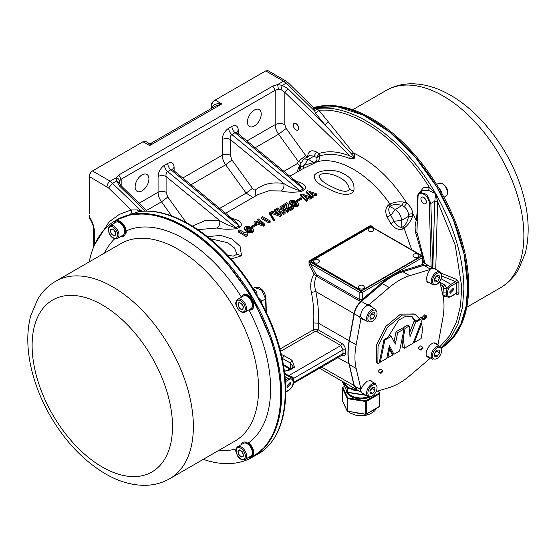 <?xml version="1.0" encoding="UTF-8"?>
<svg xmlns="http://www.w3.org/2000/svg" width="556" height="556" viewBox="0 0 556 556"><rect width="100%" height="100%" fill="white"/><g stroke="black" fill="none" stroke-linecap="round" stroke-linejoin="round"><path stroke-width="0.83" d="M375.272 408.806A16.736 9.66 180 0 1 373.681 410.05A16.736 9.66 180 0 1 371.749 411.141A16.736 9.66 180 0 1 370.226 411.787M360.448 413.358A16.736 9.66 180 0 1 358.745 413.275A16.736 9.66 180 0 1 354.888 412.684A16.736 9.66 180 0 1 353.109 412.204L354.888 412.684M375.71 408.542L379.623 406.283L379.623 393.78L366.328 401.453L366.328 413.956L375.321 408.778M343.907 403.871A0.57 0.445 -24.9 0 1 343.782 403.6L347.222 411.002L347.222 398.499A0.57 0.445 -24.9 0 1 347.764 397.95L347.618 411.231L360.587 413.365M347.688 387.588L347.305 392.195L347.764 392.39M345.297 406.95A16.736 9.66 180 0 1 344.748 405.859M345.915 408.194A0.57 0.445 -24.9 0 1 345.818 408.069L347.25 411.155A0.57 0.57 0 0 0 347.681 411.475L347.222 411.002A0.57 0.445 155.1 0 0 347.632 411.384M342.482 400.8A0.57 0.445 -24.9 0 1 342.385 400.674L345.818 408.069A0.57 0.445 -24.9 0 1 345.79 407.916M352.963 412.059L347.764 411.377M342.357 400.348L342.336 400.431A0.57 0.57 0 0 0 342.385 400.674A0.57 0.445 -24.9 0 1 342.357 400.515L343.782 403.6M342.357 388.012A0.57 0.445 -24.9 0 1 342.899 387.462L347.764 397.95L365.924 400.758L365.778 401.536L347.368 398.645L342.357 388.012L342.357 400.515L342.357 388.012M360.441 413.219L365.841 414.289L371.749 411.141M358.745 413.275L365.841 414.289A0.57 0.57 0 0 0 366.209 414.22L365.778 414.039L365.778 401.536L366.328 401.453L365.924 400.758L379.22 393.085A0.57 0.445 -24.9 0 1 379.769 393.46L378.219 390.924M342.899 381.909L342.308 381.513L347.333 392.334M318.574 262.64A2.947 1.703 180 0 1 315.009 262.905A2.947 1.703 180 0 1 313.647 260.979A2.947 1.703 180 0 0 315.009 262.905A2.947 1.703 180 0 0 318.574 262.64A2.947 1.703 180 0 0 319.332 260.979A2.947 1.703 180 0 1 318.574 262.64M368.072 230.163A2.947 1.703 180 0 1 368.148 229.461A2.947 1.703 180 0 0 368.072 230.163A2.947 1.703 180 0 0 371.422 231.595A2.947 1.703 180 0 0 373.91 229.663A2.947 1.703 180 0 1 371.422 231.595A2.947 1.703 180 0 1 368.072 230.163M373.84 229.461A2.947 1.703 180 0 1 373.91 229.663A2.947 1.703 180 0 0 373.84 229.461A3.148 3.148 0 0 0 368.148 229.461A3.148 3.148 0 0 1 373.84 229.461M413.136 256.316A2.947 1.703 180 0 1 413.115 255.371A2.947 1.703 180 0 0 413.136 256.316A2.947 1.703 180 0 0 416.778 257.463A2.947 1.703 180 0 0 418.8 255.371A2.947 1.703 180 0 1 416.778 257.463A2.947 1.703 180 0 1 413.136 256.316M363.541 288.557A2.947 1.703 180 0 1 359.968 288.821A2.947 1.703 180 0 1 358.613 286.896A2.947 1.703 180 0 0 359.968 288.821A2.947 1.703 180 0 0 363.541 288.557A2.947 1.703 180 0 0 364.298 286.896A2.947 1.703 180 0 1 363.541 288.557M376.607 229.913L371.79 227.133A1.133 0.653 0 0 0 370.185 227.133L311.673 260.972A1.133 0.653 0 0 0 311.346 261.438A1.133 0.653 0 0 0 311.68 261.904L360.656 290.128A1.133 0.653 0 0 0 362.262 290.128L420.774 256.288A1.133 0.653 0 0 0 421.1 255.823A1.133 0.653 0 0 0 420.774 255.364L376.607 229.913M418.779 255.336A2.947 1.703 180 0 1 418.8 255.371A3.148 3.148 0 0 0 413.115 255.371A3.148 3.148 0 0 1 418.8 255.371A2.947 1.703 180 0 0 418.779 255.336M421.031 256.059A1.133 0.653 180 0 1 421.1 256.288A1.133 0.653 180 0 1 420.774 256.754L420.774 256.288M362.262 290.128L362.262 290.593L420.774 256.754M362.262 290.593A1.133 0.653 180 0 1 360.656 290.593L360.656 290.128M311.68 261.904L311.68 262.362L360.656 290.593M311.68 262.362A1.133 0.653 180 0 1 311.346 261.904A1.133 0.653 180 0 1 311.416 261.667M296.272 129.979A3.753 2.168 60 0 1 296.014 129.847A3.753 2.168 60 0 1 293.359 125.246A3.753 2.168 60 0 1 295.757 123.578A3.753 2.168 60 0 1 298.655 128.012A3.753 2.168 60 0 1 296.272 129.979M294.124 123.418A3.857 2.224 -120 0 0 293.359 125.163L293.359 125.246A3.753 2.168 60 0 1 296.014 123.71A3.753 2.168 60 0 1 298.669 128.311A3.753 2.168 60 0 1 296.014 129.847A3.753 2.168 60 0 1 293.359 125.246L293.359 125.163M296.084 129.889L296.084 129.889A3.857 2.224 -120 0 0 296.348 130.021A3.857 2.224 -120 0 0 297.974 130.097M441.77 193.252L441.902 193.175A8.507 4.914 -120 0 1 442.117 193.87A8.507 4.914 -120 0 0 442.062 193.69L442.027 193.71M441.902 193.78L442.006 193.481A8.507 4.914 -120 0 0 440.54 190.263L440.415 190.076A8.507 4.914 -120 0 0 439.448 188.72A8.507 4.914 -120 0 0 438.594 187.775A8.507 4.914 -120 0 1 440.109 189.603L440.234 189.791A8.507 4.914 -120 0 1 441.832 192.967L441.742 193.266M421.003 199.236A3.753 2.168 60 0 1 420.989 198.937A3.753 2.168 60 0 1 423.519 197.331A3.753 2.168 60 0 1 426.292 201.696A3.753 2.168 60 0 1 423.644 203.531A3.753 2.168 60 0 1 421.003 199.236M421.754 197.109A3.857 2.224 -120 0 0 420.989 198.853L420.989 198.937A3.753 2.168 60 0 1 423.644 197.401A3.753 2.168 60 0 1 426.299 202.002A3.753 2.168 60 0 1 423.644 203.531L423.721 203.572A3.857 2.224 -120 0 0 425.611 203.788M125.725 228.863A8.507 4.914 60 0 1 126.094 230.573L126.122 230.768A8.507 4.914 60 0 1 125.941 233.569A8.507 4.914 60 0 0 126.122 230.768L126.094 230.573A8.507 4.914 60 0 0 125.725 228.863A8.507 4.914 60 0 0 125.163 227.328L125.163 227.328A8.507 4.914 60 0 1 125.725 228.863M115.836 222.289L110.06 225.625L115.836 222.289A7.374 4.26 -120 0 1 124.342 229.155A7.374 4.26 -120 0 1 123.21 235.063A7.374 4.26 -120 0 0 123.349 234.973L124.002 235.897A8.507 4.914 60 0 0 125.253 234.09L124.53 233.242L125.302 233.944A8.507 4.914 60 0 0 125.482 231.136L124.676 230.747L125.454 230.942A8.507 4.914 60 0 0 125.086 229.232A8.507 4.914 60 0 0 124.523 227.696L123.828 227.765L124.433 227.494A8.507 4.914 60 0 0 122.577 224.45L122.063 224.888L122.438 224.283A8.507 4.914 60 0 0 120.026 222.039L119.908 222.893L119.867 221.934A8.507 4.914 60 0 0 117.372 220.947L117.538 221.649L117.226 220.927A8.507 4.914 60 0 0 115.266 221.309L115.912 220.934A8.507 4.914 60 0 1 117.865 220.558L117.865 220.558A8.507 4.914 60 0 0 115.912 220.934A8.507 4.914 60 0 0 115.787 221.01A8.507 4.914 60 0 1 115.912 220.934L115.266 221.309A8.507 4.914 60 0 0 115.148 221.378L115.655 222.296L115.036 221.455A8.507 4.914 60 0 0 113.785 223.255L113.785 223.255A8.507 4.914 60 0 1 115.036 221.455L115.634 222.407L115.155 221.385A8.507 4.914 60 0 1 115.266 221.309A8.507 4.914 60 0 1 117.226 220.927L117.531 221.962L117.372 220.947A8.507 4.914 60 0 1 119.867 221.934L119.818 222.838L120.026 222.039A8.507 4.914 60 0 1 122.438 224.283L122.049 224.867L122.577 224.45A8.507 4.914 60 0 1 124.433 227.494L123.779 227.654L124.523 227.696A8.507 4.914 60 0 1 125.086 229.232A8.507 4.914 60 0 1 125.454 230.942L125.482 231.136A8.507 4.914 60 0 1 125.302 233.944L125.253 234.09A8.507 4.914 60 0 1 124.002 235.897L123.898 235.973A8.507 4.914 60 0 1 123.779 236.043A8.507 4.914 60 0 1 121.82 236.425L121.681 235.946L121.82 236.425A8.507 4.914 60 0 0 123.779 236.043A8.507 4.914 60 0 0 123.898 235.973L123.349 234.973A7.374 4.26 -120 0 0 123.404 234.931A7.374 4.26 -120 0 0 124.509 233.318A7.374 4.26 -120 0 0 124.53 233.242A7.374 4.26 -120 0 0 124.676 230.747A7.374 4.26 -120 0 0 124.662 230.643A7.374 4.26 -120 0 0 123.828 227.765A7.374 4.26 -120 0 0 123.779 227.654A7.374 4.26 -120 0 0 122.125 224.958A7.374 4.26 -120 0 0 122.049 224.867A7.374 4.26 -120 0 0 119.908 222.893A7.374 4.26 -120 0 0 119.818 222.838A7.374 4.26 -120 0 0 117.615 221.969A7.374 4.26 -120 0 0 117.531 221.962A7.374 4.26 -120 0 0 116.426 222.046A7.374 4.26 -120 0 0 115.836 222.289A7.374 4.26 -120 0 0 115.697 222.372L115.69 222.372M121.979 236.328L121.674 236.404A8.507 4.914 60 0 1 121.09 236.286A8.507 4.914 60 0 0 121.674 236.404L121.576 236.001L121.979 236.328M237.69 299.309L243.465 295.98A7.374 4.26 -120 0 1 245.168 295.646A7.374 4.26 -120 0 1 251.493 301.526A7.374 4.26 -120 0 1 250.846 308.747A7.374 4.26 -120 0 0 251.673 307.975L252.341 308.886A8.507 4.914 60 0 1 251.409 309.734A8.507 4.914 60 0 0 252.341 308.886L252.417 308.768A8.507 4.914 60 0 0 253.154 306.405L252.355 305.807A7.374 4.26 -120 0 1 251.715 307.913L252.577 308.677L251.673 307.975A7.374 4.26 -120 0 0 251.715 307.913L252.417 308.768A8.507 4.914 60 0 0 253.154 306.405L253.161 306.224A8.507 4.914 60 0 0 252.778 303.124L252.007 302.957A7.374 4.26 -120 0 1 252.361 305.71L253.321 306.134L252.355 305.807A7.374 4.26 -120 0 0 252.361 305.71L253.161 306.224A8.507 4.914 60 0 0 252.778 303.124L252.716 302.923A8.507 4.914 60 0 0 251.284 299.698L250.638 299.892L251.166 299.503A8.507 4.914 60 0 0 248.984 296.793L248.685 297.495L248.824 296.654A8.507 4.914 60 0 0 246.315 295L246.155 294.937A8.507 4.914 60 0 0 244.855 294.617A8.507 4.914 60 0 0 243.813 294.659L244.14 295.709L243.681 294.687A8.507 4.914 60 0 0 242.902 294.993L243.542 294.624A8.507 4.914 60 0 1 244.32 294.319L244.32 294.319A8.507 4.914 60 0 0 243.542 294.624L242.902 294.993A8.507 4.914 60 0 0 241.971 295.841L242.485 296.543L241.971 295.841A8.507 4.914 60 0 1 242.902 294.993A8.507 4.914 60 0 1 243.681 294.687L243.813 294.659A8.507 4.914 60 0 1 244.855 294.617A8.507 4.914 60 0 1 246.155 294.937L246.287 295.924L246.315 295A8.507 4.914 60 0 1 248.824 296.654L248.601 297.418L248.984 296.793A8.507 4.914 60 0 1 251.166 299.503L250.631 299.886L251.284 299.698A8.507 4.914 60 0 1 252.716 302.923L252.007 302.957A7.374 4.26 -120 0 0 251.972 302.846A7.374 4.26 -120 0 0 251.354 301.213A7.374 4.26 -120 0 0 250.7 299.99A7.374 4.26 -120 0 0 250.631 299.886A7.374 4.26 -120 0 0 248.685 297.495A7.374 4.26 -120 0 0 248.601 297.418A7.374 4.26 -120 0 0 246.371 295.959A7.374 4.26 -120 0 0 246.287 295.924A7.374 4.26 -120 0 0 244.216 295.695A7.374 4.26 -120 0 0 244.14 295.709A7.374 4.26 -120 0 0 243.465 295.98L237.69 299.309A7.374 4.26 60 0 1 245.578 304.542A7.374 4.26 60 0 1 245.064 312.083L243.035 312.486C237.28 310.533 237.822 308.33 236.196 305.209C235.237 303.43 235.737 301.463 237.69 299.309A7.374 4.26 60 0 1 239.386 298.982A7.374 4.26 60 0 1 245.717 304.862A7.374 4.26 60 0 1 245.064 312.083C242.729 313.452 240.004 311.791 236.877 307.093M241.499 303.659L242.006 304.751A3.412 1.974 -120 0 0 243.014 306.252A3.412 1.974 -120 0 1 242.479 305.578L242.006 304.751A3.412 1.974 -120 0 1 241.714 303.979A3.412 1.974 -120 0 0 242.479 305.578L243.187 306.62M249.456 310.109A8.507 4.914 60 0 1 248.72 309.977A8.507 4.914 60 0 0 249.456 310.109A8.507 4.914 60 0 0 250.499 310.067L250.144 309.15L250.499 310.067A8.507 4.914 60 0 1 249.456 310.109M241.346 297.203A8.507 4.914 60 0 1 241.895 295.959L242.409 296.591L241.895 295.959A8.507 4.914 60 0 0 241.346 297.203M244.452 294.284A8.507 4.914 60 0 1 245.502 294.242A8.507 4.914 60 0 1 246.794 294.562L246.954 294.624A8.507 4.914 60 0 1 249.47 296.285L249.623 296.424A8.507 4.914 60 0 1 251.812 299.135L251.812 299.135A8.507 4.914 60 0 0 249.623 296.424L249.47 296.285A8.507 4.914 60 0 0 246.954 294.624L246.794 294.562A8.507 4.914 60 0 0 245.502 294.242A8.507 4.914 60 0 0 244.452 294.284L244.452 294.284M241.422 444.327A8.507 4.914 60 0 1 242.673 442.52L243.264 443.473L242.673 442.52A8.507 4.914 60 0 0 241.422 444.327L241.422 444.327M243.465 443.354L237.69 446.69L243.465 443.354A7.374 4.26 -120 0 1 251.972 450.228A7.374 4.26 -120 0 1 250.846 456.128A7.374 4.26 -120 0 0 250.985 456.045L251.639 456.962A8.507 4.914 60 0 0 252.89 455.162L252.139 454.391L252.938 455.01A8.507 4.914 60 0 0 253.112 452.209L252.299 451.708L253.091 452.007A8.507 4.914 60 0 0 252.716 450.297A8.507 4.914 60 0 0 252.16 448.768L251.409 448.72L252.07 448.56A8.507 4.914 60 0 0 250.207 445.523L249.7 445.954L250.068 445.349A8.507 4.914 60 0 0 247.656 443.111L247.503 443.938L247.496 443.007A8.507 4.914 60 0 0 245.008 442.013L245.168 443.028L244.855 441.992A8.507 4.914 60 0 0 242.902 442.374A8.507 4.914 60 0 0 242.784 442.444L243.285 443.361L242.784 442.444A8.507 4.914 60 0 1 242.902 442.374A8.507 4.914 60 0 1 244.855 441.992L245.008 442.013A8.507 4.914 60 0 1 247.496 443.007L247.656 443.111A8.507 4.914 60 0 1 250.068 445.349L250.207 445.523A8.507 4.914 60 0 1 252.07 448.56L252.16 448.768A8.507 4.914 60 0 1 252.716 450.297A8.507 4.914 60 0 1 253.091 452.007L253.112 452.209A8.507 4.914 60 0 1 252.938 455.01L252.89 455.162A8.507 4.914 60 0 1 251.639 456.962L251.527 457.039A8.507 4.914 60 0 1 251.409 457.115A8.507 4.914 60 0 1 249.456 457.491L249.31 457.011L249.456 457.491A8.507 4.914 60 0 0 251.409 457.115A8.507 4.914 60 0 0 251.527 457.039L250.985 456.045A7.374 4.26 -120 0 0 251.041 456.003A7.374 4.26 -120 0 0 252.139 454.391A7.374 4.26 -120 0 0 252.167 454.308A7.374 4.26 -120 0 0 252.313 451.82A7.374 4.26 -120 0 0 252.299 451.708A7.374 4.26 -120 0 0 251.465 448.831A7.374 4.26 -120 0 0 251.409 448.72A7.374 4.26 -120 0 0 249.762 446.03A7.374 4.26 -120 0 0 249.686 445.933A7.374 4.26 -120 0 0 247.538 443.959A7.374 4.26 -120 0 0 247.455 443.903A7.374 4.26 -120 0 0 245.245 443.035A7.374 4.26 -120 0 0 245.168 443.028A7.374 4.26 -120 0 0 244.056 443.111A7.374 4.26 -120 0 0 243.465 443.354A7.374 4.26 -120 0 0 243.333 443.445L243.326 443.438M252.799 448.4A8.507 4.914 60 0 1 253.355 449.929A8.507 4.914 60 0 1 253.731 451.639L253.758 451.84A8.507 4.914 60 0 1 253.578 454.641L253.529 454.787A8.507 4.914 60 0 1 252.278 456.594L252.174 456.671A8.507 4.914 60 0 1 252.056 456.74L251.409 457.115L252.056 456.74A8.507 4.914 60 0 0 252.174 456.671L252.278 456.594A8.507 4.914 60 0 0 253.529 454.787L253.578 454.641A8.507 4.914 60 0 0 253.758 451.84L253.731 451.639A8.507 4.914 60 0 0 253.355 449.929A8.507 4.914 60 0 0 252.799 448.4L252.799 448.4M250.853 445.147A8.507 4.914 60 0 1 252.709 448.192A8.507 4.914 60 0 0 250.853 445.147L250.853 445.147M248.303 442.743A8.507 4.914 60 0 1 250.714 444.981L250.714 444.981A8.507 4.914 60 0 0 248.303 442.743L248.303 442.743M241.756 451.507A3.412 1.974 -120 0 0 242.93 453.536L241.756 451.507A3.412 1.974 -120 0 0 242.93 453.536M424.624 316.781L424.054 317.761M426.348 317.038L424.291 319.207L423.936 318.428L425.993 316.26L426.348 317.038M421.08 350.238L418.675 348.848L418.32 348.07L420.378 345.901L422.782 347.291L423.137 348.07L421.08 350.238L420.732 349.46L422.782 347.291M380.971 373.396L378.567 372.006L378.212 371.227L380.269 369.059L382.674 370.449L383.028 371.227L380.971 373.396L380.617 372.617L382.674 370.449M421.935 317.636L424.673 314.842L426.278 315.766L426.744 316.809L424.006 319.7L423.54 318.657L426.278 315.766M361.212 312.757A7.374 4.26 120 0 0 362.359 318.616L368.135 321.952A7.374 4.26 -60 0 1 368.711 312.528A7.374 4.26 -60 0 1 375.508 309.178A7.374 4.26 -60 0 0 368.711 312.528A7.374 4.26 -60 0 0 368.135 321.952L362.359 318.616A7.374 4.26 120 0 1 362.936 309.199A7.374 4.26 120 0 0 361.212 312.757L359.753 317.865L360.955 318.56L356.146 344.803C354.547 353.616 354.547 361.511 356.146 368.482L360.955 389.172L363.165 385.343L367.141 381.145L371.109 380.756L372.145 381.805M370.699 315.488A3.412 1.974 120 0 0 371.484 313.869A3.412 1.974 120 0 1 370.699 315.488L371.818 313.883L375.022 315.732L372.784 318.942L375.022 315.732L374.702 312.722L375.022 315.732L371.769 313.459L370.699 315.488A3.412 1.974 120 0 1 369.928 316.371A3.412 1.974 120 0 0 370.699 315.488L369.948 316.559L370.699 315.488M360.865 389.124A7.374 4.26 120 0 0 361.261 391.952A7.374 4.26 120 0 0 362.359 393.182L368.135 396.518A7.374 4.26 -60 0 1 368.711 387.101A7.374 4.26 -60 0 1 375.508 383.744A7.374 4.26 -60 0 0 368.711 387.101A7.374 4.26 -60 0 0 368.135 396.518L362.359 393.182A7.374 4.26 120 0 1 360.865 389.124M370.699 390.055A3.412 1.974 120 0 0 371.484 388.435A3.412 1.974 120 0 1 370.699 390.055L371.818 388.449L375.022 390.305L372.784 393.516L375.022 390.305L374.702 387.289L375.022 390.305L371.769 388.025L370.699 390.055A3.412 1.974 120 0 1 369.928 390.938A3.412 1.974 120 0 0 370.699 390.055L369.948 391.132L370.699 390.055M440.088 346.464L434.312 343.128A7.374 4.26 120 0 0 434.166 343.052A7.374 4.26 120 0 1 434.312 343.128L440.088 346.464A7.374 4.26 -60 0 0 433.291 349.814A7.374 4.26 -60 0 0 432.714 359.239L426.938 355.903A7.374 4.26 120 0 1 426.556 355.625A7.374 4.26 120 0 0 426.938 355.903L432.714 359.239A7.374 4.26 -60 0 1 433.291 349.814A7.374 4.26 -60 0 1 440.088 346.464L449.561 335.859L456.462 322.098L460.556 305.591L461.723 286.833L455.197 245.029L437.711 201.856L434.736 201.814L434.792 201.182L437.586 201.307L435.751 269.389M435.278 352.775A3.412 1.974 120 0 0 436.064 351.149A3.412 1.974 120 0 1 435.278 352.775L436.397 351.163L439.601 353.018L437.363 356.229L439.601 353.018L439.282 350.009L439.601 353.018L436.349 350.739L435.278 352.775A3.412 1.974 120 0 1 434.507 353.658A3.412 1.974 120 0 0 435.278 352.775L434.528 353.845L435.278 352.775M435.501 277.854A3.412 1.974 120 0 0 436.133 276.332A3.412 1.974 120 0 1 435.501 277.854L434.486 279.55L437.697 281.399L439.72 278.014L437.697 281.399L435.021 282.038L437.697 281.399L434.438 279.564L435.501 277.854A3.412 1.974 120 0 1 434.465 279.126A3.412 1.974 120 0 0 435.501 277.854L436.509 276.165L439.72 278.014L439.066 275.262L436.39 275.901L434.368 279.286L435.021 282.038L434.368 279.286L436.39 275.901L439.066 275.262L439.72 278.014L436.509 276.165L435.501 277.854M432.102 268.319A7.374 4.26 120 0 0 429.892 269.41A7.374 4.26 120 0 1 432.102 268.319A7.374 4.26 120 0 1 432.144 268.305A7.374 4.26 120 0 1 434.312 268.555A7.374 4.26 120 0 0 432.102 268.319M426.626 281.114A7.374 4.26 120 0 0 426.938 281.329L432.714 284.665A7.374 4.26 -60 0 1 431.922 277.791A7.374 4.26 -60 0 1 437.878 271.655A7.374 4.26 -60 0 1 440.088 271.891A7.374 4.26 -60 0 0 437.878 271.655A7.374 4.26 -60 0 0 431.922 277.791A7.374 4.26 -60 0 0 432.714 284.665L435.32 284.971C440.018 283.963 444.529 274.754 440.088 271.891L434.312 268.555L440.088 271.891C444.529 274.754 440.018 283.963 435.32 284.971L432.714 284.665L426.938 281.329A7.374 4.26 120 0 1 426.626 281.114M254.335 126.01A9.758 5.636 120 0 0 260.708 117.413A9.758 5.636 120 0 0 259.214 109.595A9.758 5.636 120 0 0 254.335 110.081A9.758 5.636 120 0 0 247.962 118.678A9.758 5.636 120 0 0 249.456 126.497A9.758 5.636 120 0 0 254.335 126.01M142.023 190.854A9.758 5.636 120 0 0 148.396 182.257A9.758 5.636 120 0 0 146.902 174.438A9.758 5.636 120 0 0 142.023 174.925A9.758 5.636 120 0 0 135.65 183.522A9.758 5.636 120 0 0 137.144 191.34A9.758 5.636 120 0 0 142.023 190.854M467.728 286.639L466.004 306.62L460.91 323.877L452.626 337.833L441.436 347.986A136.713 78.931 -120 0 0 459.805 237.801A136.713 78.931 -120 0 0 371.06 119.206A136.713 78.931 -120 0 0 314.036 107.774L337.388 106.752L363.283 115.078L389.756 132.106L414.825 156.563L436.599 186.614L453.439 219.988L464.086 254.182L467.728 286.639M449.679 291.969L453.105 288.349L453.689 289.648L450.263 293.262L449.679 291.969M286.826 385.989L287.417 387.289L290.837 383.675L290.253 382.375L286.826 385.989M423.644 197.317A3.857 2.224 -120 0 0 421.719 197.13A3.857 2.224 -120 0 0 421.128 200.216A3.857 2.224 -120 0 0 423.644 203.614A3.857 2.224 -120 0 0 425.576 203.809A3.857 2.224 -120 0 0 426.167 200.716A3.857 2.224 -120 0 0 423.644 197.317M296.014 123.627A3.857 2.224 -120 0 0 294.082 123.439A3.857 2.224 -120 0 0 293.492 126.532A3.857 2.224 -120 0 0 296.014 129.93A3.857 2.224 -120 0 0 297.94 130.118A3.857 2.224 -120 0 0 298.53 127.025A3.857 2.224 -120 0 0 296.014 123.627M207.513 236.647L220.767 235.41L232.06 239.052L240.088 246.336L241.519 255.809L230.976 259.02M209.98 238.649L227.786 242.729L234.389 247.913L237.023 254.224L233.193 256.17L227.265 254.954M314.481 175.022C319.554 169.51 334.351 169.087 341.391 172.749C350.836 176.725 354.978 182.792 353.831 190.965C348.758 198.45 333.968 191.876 326.921 188.109C317.483 183.883 313.334 179.525 314.481 175.022M318.977 175.731C321.639 171.929 332.001 173.764 336.992 176.301C344.442 179.484 348.556 183.848 349.335 189.381C346.68 193.995 336.31 189.068 331.327 186.489C323.877 183.049 319.763 179.463 318.977 175.731M89.238 175.383L91.483 171.498L92.449 170.942C90.496 172.284 89.426 174.139 89.238 176.495L89.238 176.071M89.238 215.436L89.148 216.757L89.301 215.394M261.167 302.415L261.674 301.13L257.108 296.619L254.613 291.017C224.36 240.692 175.328 206.484 139.278 211.53L130.097 214.414C131.48 213.393 131.821 211.905 131.119 209.953L108.552 187.956L89.238 176.495L89.238 213.865M89.238 213.546L89.238 212.927M89.238 212.302L89.238 211.683M89.238 210.425L89.238 209.181M89.238 207.944L89.238 189.999M89.148 216.757L90.753 220.232L89.238 216.541C91.886 220.523 93.568 224.86 94.291 229.558L94.291 245.411M89.238 215.353L89.238 216.541M90.767 220.252L89.335 217.563M90.809 220.329L90.732 220.19C91.226 221.086 93.547 225.409 93.623 228.634L94.291 229.558M278.417 89.217L277.625 84.526L282.24 85.381L280.975 89.502L278.417 89.217L275.192 90.26L272.787 86.09L277.625 84.526L283.477 81.148L265.726 70.897L214.227 100.629C212.371 101.908 211.356 103.673 211.176 105.911L211.176 107.023L212.218 107.628L212.253 107.03C214.123 104.16 217.32 103.124 221.844 103.923L149.647 145.602L151.663 142.906C150.377 143.483 149.251 143.483 148.292 142.906L149.647 145.602L142.989 141.759L92.449 170.942L110.199 181.186L116.051 177.809L116.656 180.978L119.241 182.875M142.989 141.759L145.825 141.481L148.292 142.906M214.227 100.629L215.186 100.073C212.753 101.755 211.412 104.076 211.176 107.023L211.176 108.545M265.726 70.897L267.999 70.675L285.749 80.919L283.477 81.148L286.09 83.157L288.216 82.809L285.749 80.919M94.68 244.543L109.136 221.795L119.304 214.414L131.119 209.953L137.395 209.932L140.89 210.578L140.779 211.551M314.508 107.947L314.613 107.892C316.698 107.426 317.4 107.697 316.725 108.691L313.66 108.17L313.264 107.232L314.828 107.989L314.008 108.128M428.141 190.277L422.824 190.465L419.912 192.147L426.813 194.475L430.865 203.447L434.792 201.182L435.605 193.564L428.141 190.277L429.489 187.622L435.605 193.564C405.373 139.973 353.421 102.881 316.725 108.691L318.929 110.359L315.565 113.368L313.66 108.17M253.043 288.488L254.648 287.556L261.549 289.891L265.601 298.857L261.674 301.13L261.042 302.179M429.503 266.275L428.356 265.344L423.818 265.024L422.873 264.044L422.379 264.593L422.56 265.594L423.818 265.024L422.873 264.03L423.915 265.49M422.372 256.288L421.573 255.823L421.573 256.288L422.379 257.678L422.379 264.593L402.516 270.758C395.719 272.899 388.922 276.832 382.125 282.573L362.262 299.406L362.693 300.184L361.268 301.157L361.143 299.781L362.262 299.406L362.262 292.442L359.857 292.442L360.656 291.052L361.463 291.052L362.262 292.442L422.379 257.678L422.873 256.983L422.609 264.044M342.058 355.249L342.072 355.326C344.192 356.389 345.304 355.784 345.415 353.505L345.415 349.898L343.01 349.842L293.714 378.309L293.575 382.062M285.443 379.838L288.029 378.344L291.719 377.983L292.248 378.393L292.261 376.919L293.714 378.309L293.081 379.477M261.396 303.034L257.108 296.619C257.275 293.888 256.629 291.726 255.169 290.135L253.487 289.196M292.261 376.919L288.689 375.647L340.877 345.519L342.072 343.601L318.185 329.805L313.389 329.764L314.592 331.73L316.99 331.73L318.185 329.805L318.386 323.154L349.585 340.96M291.483 377.865L287.779 375.849L288.689 375.647L284.776 373.389M359.287 300.9L316.406 276.2C314.286 280.599 314.091 285.714 315.822 291.539L311.381 292.428C309.894 285.353 310.832 279.251 314.189 274.136L316.406 276.2L316.969 274.984L315.613 273.448L314.189 274.136L309.087 264.774L310.443 263.968L359.857 292.442L359.857 299.684L359.287 300.9L361.525 301.512M354.506 313.667L354.033 313.605C355.041 308.733 357.397 304.618 361.094 301.255L361.143 299.781M254.155 290.267L255.169 290.135M290.955 202.502L290.955 201.564L290.955 202.516L294.562 204.594L296.821 204.24L296.814 203.287L296.814 204.247M290.955 202.766L293.214 202.391L296.814 204.49M289.871 208.903L290.385 208.931L290.385 210.231L289.871 210.182L289.871 208.903L287.195 207.895L286.548 206.985L286.611 204.073L283.358 205.956L282.253 205.317L286.903 202.627L288.369 204.01L287.987 206.478L288.633 207.381L291.226 207.805L291.601 206.95L290.725 206.172L291.886 205.505L293.359 206.888L293.214 208.924L293.408 207.179M276.527 212.983L277.312 213.282M259.694 222.72L260.479 223.019M251.937 230.205L251.931 229.253L251.931 230.205L249.679 230.552L246.968 229.239L246.072 228.474L246.065 227.522L246.065 228.46M246.065 228.725L248.323 228.349L251.931 230.455M345.415 353.505L343.01 353.553L293.547 382.452M260.708 301.574C295.132 362.971 294.18 434.785 257.108 454.474L257.108 454.474C294.576 435.021 294.576 359.336 257.108 296.619C226.883 243.028 174.925 205.935 138.229 211.746L137.395 209.932M212.253 107.03L212.913 107.544M342.51 354.992L343.01 353.553L343.01 349.842L340.877 345.519L316.99 331.73M316.969 274.984L359.857 299.684L360.962 299.809M291.559 202.419L291.559 201.209L292.248 201.133L292.248 202.321M292.248 201.133L293.214 201.209L293.214 202.391M293.214 201.209L294.527 201.731L294.527 202.891M294.527 201.731L295.917 202.53L295.917 203.698M295.917 202.53L296.814 203.287M290.955 201.564L291.559 201.209M276.791 211.669L279.654 214.171L275.317 212.524L276.791 211.669L276.791 212.837M259.958 221.406L262.821 223.908L258.484 222.261L259.958 221.406L259.958 222.567M246.676 228.377L246.676 227.175L247.364 227.091L247.364 228.28M247.364 227.091L248.323 227.175L248.323 228.349M248.323 227.175L249.644 227.689L249.644 228.85M249.644 227.689L251.034 228.488L251.034 229.663M251.034 228.488L251.931 229.253M246.065 227.522L246.676 227.175M116.482 219.954L131.237 214.463L147.945 213.796L166.084 217.917L184.94 226.66L203.802 239.692L221.934 256.511L253.3 298.815L274.254 347.132L279.751 371.248L281.614 394.093L279.751 414.797L274.254 432.561L265.316 446.704L253.3 456.678L263.725 450.659L265.344 448.442M345.415 349.898C345.304 347.201 344.192 345.102 342.072 343.601M151.67 142.906L215.283 106.175L221.844 103.923L215.186 100.073M147.166 211.148L121.138 185.767L119.54 186.031L145.297 211.141M315.613 273.448L308.983 261.035L369.955 225.84C371.29 225.59 372.395 226.216 373.264 227.724M422.873 256.983L422.136 255.767L369.955 225.84M422.4 255.955L415.624 232.575C414.79 228.328 415.012 224.263 416.284 220.385L412.893 213.622L412.385 216.666C410.669 221.524 407.84 225.382 403.899 228.224L402.28 229.162L401.828 227.369L403.447 226.438C406.221 224.005 407.889 220.656 408.445 216.395L401.62 220.336L394.135 221.295L391.021 223.908L386.941 216.736L390.771 215.415L394.135 221.295C396.129 225.298 398.694 227.328 401.828 227.369L401.62 220.336C401.133 215.693 399 212.072 395.205 209.48L390.771 215.415C388.498 211.662 388.171 208.639 389.805 206.359L391.424 205.428C394.649 204.212 398.159 204.26 401.946 205.588L403.51 202.05L406.874 203.204C410.147 205.942 412.156 209.417 412.893 213.622L408.521 214.282C408.041 211.169 406.575 208.632 404.122 206.658L401.946 205.588L395.205 209.48L389.805 206.359L388.387 205.011L390.006 204.08C394.121 202.12 398.624 201.446 403.51 202.05M274.296 219.502L273.774 219.488L269.264 212.19L269.792 212.204L274.296 219.502L274.296 220.892L273.774 220.857L273.774 219.488M269.264 212.19L269.264 213.483L273.774 220.857M309.97 197.915L303.479 195.601L307.51 199.34L306.273 200.056L300.657 194.676L301.88 193.961L311.207 197.199L309.97 197.915L309.97 199.229L305.508 197.484M301.449 198.054L297.078 200.584L296.522 200.264L300.893 197.734L301.449 198.054L301.449 199.215L297.078 201.738L297.078 200.584M296.223 205.553L296.223 206.846L295.535 206.908L295.535 205.63L297.112 205.352L297.112 206.672L296.223 206.846M289.162 201.96L289.308 203.718L289.162 201.96L289.634 201.043L290.663 200.452L293.207 200.257L296.946 201.939L298.468 203.287L298.482 205.546L298.607 203.85M298.482 204.247L297.112 205.352M295.535 205.63L292.22 204.671L289.308 202.516M291.601 207.339L291.601 206.95M290.385 208.931L291.122 208.82L291.122 210.133L290.385 210.231M293.214 207.61L291.122 208.82M284.484 209.139L282.024 210.564L285.068 212.322L283.831 213.031L276.36 208.722L277.59 208.013L280.919 209.925L283.379 208.5L280.057 206.589L281.287 205.873L288.766 210.182L287.528 210.898L284.484 209.139L284.484 210.314L283.039 211.148M275.866 210.926L274.574 209.758L275.679 209.119L281.496 214.387L280.203 215.13L270.883 211.892L271.995 211.252L274.025 211.996L275.866 210.926M315.586 194.669L309.087 192.355L313.118 196.094L311.888 196.81L306.266 191.431L307.496 190.715L316.816 193.954L315.586 194.669L315.586 195.983L311.124 194.239M268.958 221.635L261.48 217.326L262.696 216.625L270.167 220.934L268.958 221.635L268.958 222.956L261.48 218.591L261.48 217.326M259.033 220.662L257.741 219.495L258.846 218.855L264.663 224.117L263.37 224.867L254.057 221.629L255.162 220.982L257.192 221.733L259.033 220.662M256.559 224.012L252.188 226.542L251.639 226.222L256.003 223.693L256.559 224.012L256.559 225.173L252.188 227.703L252.188 226.542M251.34 231.511L251.34 232.811L250.645 232.867L250.645 231.588L252.229 231.317L252.229 232.637L251.34 232.811M244.279 227.918L244.425 229.677L244.279 227.918L244.751 227.008L246.662 226.216L248.323 226.222L252.056 227.897L253.585 229.253L253.592 231.505L253.724 229.809M253.592 230.205L252.229 231.317M250.645 231.588L247.337 230.629L244.425 228.474M247.476 234.389L246.079 235.195L246.079 236.536L247.476 235.73L247.295 234.139M246.079 235.195L238.322 230.726L239.719 229.92L244.974 232.95L246.6 232.012L247.99 232.811L247.295 233.214M441.137 287.633L443.563 286.236L443.069 292.074L446.308 292.136L446.308 294.763L443.069 295.785L443.702 296.563L443.222 296.841M446.308 294.763L447.198 296.73C448.053 297.425 449.47 297.321 451.451 296.424L456.726 292.991L451.687 295.903C445.995 299.517 445.995 288.668 451.687 285.714L450.881 284.325L447.066 288.446L446.308 292.136M443.702 296.563L445.849 296.202L447.198 296.73M443.702 288.717L447.066 288.446L444.863 285.047L439.865 282.163M172.45 169.58L173.006 169.948L170.873 169.754L239.136 225.924L235.07 221.01L227.647 215.943M182.792 177.996L222.247 155.214L222.247 139.473C224.923 138.201 227.599 138.201 230.267 139.473C229.892 137.283 230.42 135.643 231.845 134.559C229.864 132.766 228.801 130.639 228.662 128.193L231.873 126.337C235.82 124.565 237.961 125.851 238.295 130.208L238.295 133.801M296.772 181.923L297.189 181.715C301.491 182.472 307.809 185.732 304.605 189.686L301.401 191.542L300.108 190.722C294.541 189.158 289.106 186.76 283.803 183.522C284.387 186.781 283.497 189.262 281.141 190.979L268.819 190.805L258.04 194.551M299.225 183.939L237.19 132.898L235.049 132.703L303.312 188.873L299.246 183.953L291.824 178.886M121.138 185.767L119.22 182.563M272.787 86.09L118.762 175.015L116.051 177.809C118.06 178.254 119.165 179.331 119.359 181.047L121.166 179.185L121.166 185.801M119.22 182.556L119.359 181.047M232.596 218.974L233.006 218.765C237.315 219.53 243.632 222.782 240.428 226.737L237.217 228.592L235.925 227.772C230.365 226.209 224.93 223.811 219.627 220.572C220.204 223.832 219.321 226.32 216.965 228.03L197.978 229.628M139.056 203.246L158.071 192.265L158.071 176.523C160.74 175.258 163.415 175.258 166.091 176.523C165.716 174.334 166.237 172.694 167.662 171.609L235.925 227.772L239.136 225.924L240.428 226.737M299.503 170.671L300.775 167.022L299.239 170.768M299.788 168.579L299.385 168.815M299.559 167.738L298.565 167.231L297.286 171.894M402.28 229.162C398.193 230.087 394.44 228.335 391.021 223.908M386.941 216.736C385.051 211.794 385.53 207.888 388.387 205.011M303.833 158.946L308.413 159.37L313.813 162.491L315.433 161.553C316.976 160.469 317.386 159.162 316.656 157.647L319.408 156.014C319.936 158.411 319.081 160.35 316.85 161.838L315.231 162.776L313.813 162.491L303.979 165.313L303.381 168.496L289.822 176.203M315.231 162.776L303.381 168.496M300.115 164.423L303.875 158.919L309.49 155.68L314.029 156.132L308.413 159.37L303.979 165.313L300.775 167.022L300.115 164.423L299.399 168.732M231.873 126.337C232.012 128.79 233.068 130.91 235.049 132.703L231.845 134.559L300.108 190.722L303.312 188.873L304.605 189.686M301.401 191.542C293.54 192.557 286.792 192.369 281.141 190.979M237.217 228.592C229.364 229.614 222.615 229.426 216.965 228.03M306.273 200.056L306.273 201.369L307.51 200.653L307.51 199.34M306.273 201.369L300.657 195.934L300.657 194.676M309.97 199.229L311.207 198.52L311.207 197.199M296.522 200.264L296.522 201.425L297.078 201.738M295.535 206.908L294.569 206.79L294.569 205.546M294.569 206.79L293.533 206.394L293.533 205.192M292.22 205.692L292.22 204.671M293.533 206.394L290.83 205.025L290.83 203.871M290.83 205.025L289.926 204.288L289.926 203.114M289.926 204.288L289.308 203.718M298.482 205.546L298.134 206.081L298.134 204.761M298.134 206.081L297.112 206.672M283.358 205.956L283.358 207.068M282.253 206.429L282.253 205.317M288.14 206.881L288.425 204.309M291.601 208.173L291.003 207.52L291.003 206.332M291.003 207.52L290.725 206.172M293.214 208.924L292.797 209.515L292.797 208.173M292.797 209.515L292.102 209.918L292.102 208.576M292.102 209.918L291.122 210.133M289.871 210.182L289.085 209.959L289.085 208.715M289.085 209.959L288.029 209.577L288.029 208.375M288.029 209.577L287.195 209.07L287.195 207.895M287.195 209.07L286.548 206.985M286.548 208.146L286.507 206.693M286.938 205.706L286.611 204.073M286.611 205.275L283.442 207.11M287.528 210.898L287.528 212.211L284.484 210.314M283.831 213.031L283.831 214.352L285.068 213.636L285.068 212.322M276.36 209.73L276.36 208.722M283.831 214.352L277.02 210.328M282.372 209.091L280.057 207.847L280.057 206.589M287.528 212.211L288.766 211.502L288.766 210.182M275.039 211.405L274.574 209.758M280.203 215.13L280.203 216.451L281.496 215.7L281.496 214.387M280.203 216.451L270.883 213.15L270.883 211.892M311.888 196.81L311.888 198.124L313.118 197.415L313.118 196.094M310.894 197.095L306.266 192.689L306.266 191.431M311.888 198.124L311.207 197.415M315.586 195.983L316.816 195.274L316.816 193.954M268.958 222.956L270.167 222.254L270.167 220.934M258.206 221.142L257.741 219.495M263.37 224.867L263.37 226.188L264.663 225.437L264.663 224.117M263.37 226.188L254.057 222.886L254.057 221.629M251.639 226.222L251.639 227.383L252.188 227.703M250.645 232.867L249.679 232.755L249.679 231.505M249.679 232.755L248.643 232.352L248.643 231.15M248.643 232.352L247.337 231.796L247.337 230.629M247.337 231.796L245.947 230.99L245.947 229.83M245.947 230.99L245.043 230.247L245.043 229.072M245.043 230.247L244.425 229.677M253.592 231.505L253.251 232.04L253.251 230.719M253.251 232.04L252.229 232.637M246.079 236.536L238.322 231.984L238.322 230.726M247.469 234.375L247.99 234.069L247.99 232.811M412.385 216.666L408.445 216.395L408.521 214.282M441.374 273.281L456.566 279.425L455.593 281.607L456.726 282.802L451.687 285.714M446.871 296.543L445.891 296.209M172.471 169.302L174.111 167.266L174.111 170.859M236.647 132.252L238.295 130.208M404.122 206.658L406.874 203.204C391.389 179.025 373.521 162.255 353.268 152.9C354.61 154.38 354.916 156.257 354.172 158.523L349.745 158.536L350.19 156.062L353.651 157.8C353.88 156.729 353.303 155.597 351.913 154.401L353.268 152.9L328.29 121.792L324.968 124.794L315.565 113.368M419.954 192.119L423.519 187.504L429.489 187.622C400.014 139.584 353.345 106.974 318.929 110.359L328.29 121.792M456.566 279.425L458.908 282.705L458.908 292.873C458.769 294.214 457.991 294.666 456.566 294.214L456.386 293.575M456.566 294.214L455.809 293.909M437.426 344.373L437.468 344.949M415.624 232.575L416.951 232.262L417.702 196.504C417.556 194.947 418.293 193.495 419.912 192.147M417.285 210.974L416.284 220.385L416.951 220.836M283.901 171.331L297.488 163.485L298.218 161.372L300.72 162.421M307.496 156.827L307.746 155.36C308.879 150.794 311.777 149.661 316.433 151.962L314.029 156.132L316.656 157.647L319.061 153.477L319.408 156.014C328.394 153.178 338.507 154.019 349.745 158.536M351.913 154.401L324.968 124.794L288.008 88.765L284.818 92.331L280.975 89.502M288.008 88.765L282.24 85.381L286.09 83.157L314.175 110.533L317.539 109.497M441.228 347.59L450.923 337.242L458.068 323.71L462.439 307.419L463.919 288.842C463.523 257.956 454.085 226.195 435.605 193.564L437.586 201.307M316.433 151.962L319.061 153.477C328.283 150.558 338.66 151.42 350.19 156.062L284.818 92.331L284.818 124.648L286.187 128.471L305.786 155.631L298.218 161.372L278.619 134.211L255.211 147.722M434.806 356.431L437.363 356.229L434.611 354.645L437.363 356.229L434.806 356.431L434.486 353.421L436.724 350.21L439.282 350.009L436.724 350.21L434.486 353.421L434.806 356.431M370.226 393.717L372.784 393.516L370.032 391.924L372.784 393.516L370.226 393.717L369.907 390.708L372.138 387.49L374.702 387.289L372.138 387.49L369.907 390.708L370.226 393.717M369.733 380.415A7.374 4.26 120 0 0 369.677 380.38A7.374 4.26 120 0 1 369.733 380.415L375.508 383.744L369.733 380.415M370.226 319.151L372.784 318.942L370.032 317.358L372.784 318.942L370.226 319.151L369.907 316.135L372.138 312.924L374.702 312.722L372.138 312.924L369.907 316.135L370.226 319.151M364.215 307.649A7.374 4.26 120 0 0 362.936 309.199A7.374 4.26 120 0 1 369.733 305.842A7.374 4.26 120 0 0 364.215 307.649L367.69 304.111L371.026 306.585M419.293 318.331L421.212 317.226L422.817 318.15L413.094 343.219L404.386 348.244L402.787 347.312L402.002 339.167M403.336 328.526L403.566 327.414L407.576 325.093L409.181 326.024L410.022 336.679L415.596 322.32L422.817 318.15M409.696 332.481L413.991 321.389L415.033 320.791M388.227 336.269L389.652 335.449L391.257 336.373L395.33 344.108L397.672 332.669L404.087 328.964L399.576 351.024L393.961 354.262L389.374 345.554L386.74 358.432L380.325 362.137L379.47 361.643M394.037 341.655L396.067 331.737L402.488 328.033L404.087 328.964M393.961 354.262L392.355 353.338L389.061 347.083M411.482 316.385L414.227 320.332L415.832 321.257L419.724 319.005L415.582 314.842L402.099 315.092L387.483 327.289L378.045 346.159L377.865 363.555L376.259 362.63L376.44 345.234L385.885 326.365L400.501 314.168L413.977 313.911L414.762 314.411M429.586 282.865L427.835 282.504L426.188 278.869L427.835 273.33L430.045 269.5L409.723 275.679C402.892 277.785 396.053 281.732 389.221 287.515L368.892 304.806L372.228 307.28M365.07 320.18L363.165 319.839L360.955 318.56M376.342 391.493L389.221 387.581C396.053 385.475 402.892 381.527 409.723 375.738L430.045 358.453L427.835 357.174C422.47 354.645 430.9 340.036 435.779 343.42L437.989 344.699L442.798 318.456C444.39 309.636 444.39 301.748 442.798 294.777L439.747 281.642M388.727 348.73L389.575 349.224L392.633 355.027L387.817 357.807L386.969 357.313M387.817 357.807L389.575 349.224M420.836 323.258L421.601 323.703C422.623 328.04 422.449 333.002 421.08 338.604L414.296 342.524L413.532 342.079M414.296 342.524L421.601 323.703M402.488 336.804L403.336 337.29L405.171 328.339L403.566 327.414M404.386 348.244L403.336 337.29M413.991 321.389L415.596 322.32M405.171 328.339L409.181 326.024M396.067 331.737L397.672 332.669M384.036 339.612L384.835 340.077L391.257 336.373M380.325 362.137L384.835 340.077M415.832 321.257L412.316 316.795L405.95 316.135L398.562 320.173L387.921 337.367L383.974 339.653L379.241 362.762L377.865 363.555M432.144 268.305L428.843 268.805L430.045 269.5M432.86 268.214L428.461 265.671L423.867 265.365L402.905 271.738C396.074 273.844 389.235 277.791 382.396 283.581L361.435 301.415C357.703 304.764 355.319 308.893 354.283 313.799L349.328 340.87C347.729 349.682 347.729 357.571 349.328 364.548L354.283 385.885L356.848 389.707L361.525 392.411M428.384 282.17L427.279 282.073M436.696 344.505L436.787 344.004L435.765 343.413M429.371 357.306L428.843 357.758M370.463 380.485L370.942 381.11M360.955 389.172L359.753 388.477L361.261 391.952M363.867 319.485L361.97 319.144M368.892 304.806L367.69 304.111M242.979 452.834L243.292 456.212L241.054 456.83L238.496 454.064L238.183 450.687L240.428 450.068L242.979 452.834M249.303 457.47A8.507 4.914 60 0 1 248.72 457.352A8.507 4.914 60 0 0 249.303 457.47L249.213 457.074L249.303 457.47M246.329 295.271L246.371 295.959L246.329 295.271M250.214 309.115L250.631 310.039A8.507 4.914 60 0 0 251.409 309.734A8.507 4.914 60 0 1 250.631 310.039L250.214 309.115M251.931 299.33A8.507 4.914 60 0 1 253.355 302.547L253.418 302.756A8.507 4.914 60 0 1 253.807 305.856L253.793 306.036A8.507 4.914 60 0 1 253.063 308.399L252.98 308.51A8.507 4.914 60 0 1 252.056 309.358L251.409 309.734L252.056 309.358A8.507 4.914 60 0 0 252.98 308.51L253.063 308.399A8.507 4.914 60 0 0 253.793 306.036L253.807 305.856A8.507 4.914 60 0 0 253.418 302.756L253.355 302.547A8.507 4.914 60 0 0 251.931 299.33L251.931 299.33M246.322 295.139L246.35 295.952L246.322 295.139M239.08 302.52L237.968 304.827L239.622 308.378L242.395 309.616L243.507 307.308L241.853 303.764L239.08 302.52M110.859 232.999L110.547 229.614L112.792 229.002L115.349 231.762L115.662 235.139L113.417 235.758L110.859 232.999M114.119 230.434L115.294 232.471A3.412 1.974 -120 0 1 114.126 230.441A3.412 1.974 -120 0 0 115.294 232.471M118.018 220.572A8.507 4.914 60 0 1 120.506 221.566L120.666 221.67A8.507 4.914 60 0 1 123.078 223.908L123.217 224.082A8.507 4.914 60 0 1 125.072 227.126A8.507 4.914 60 0 0 123.217 224.082L123.078 223.908A8.507 4.914 60 0 0 120.666 221.67L120.506 221.566A8.507 4.914 60 0 0 118.018 220.572L118.018 220.572M117.524 221.587L117.601 221.969L117.524 221.587M89.259 261.869A136.713 78.931 60 0 1 115.627 220.44A136.713 78.931 60 0 1 183.98 227.216A136.713 78.931 60 0 1 273.288 347.688A136.713 78.931 60 0 1 252.334 457.234A136.713 78.931 60 0 1 203.274 459.353M115.627 220.44L116.586 219.891A136.713 78.931 60 0 1 184.946 226.66A136.713 78.931 60 0 1 274.254 347.132A136.713 78.931 60 0 1 253.3 456.678L252.334 457.234M441.457 348.021A136.713 78.931 -120 0 0 461.035 238.128A136.713 78.931 -120 0 0 372.027 118.65A136.713 78.931 -120 0 0 313.695 107.579M241.804 457.039L239.038 455.017L237.975 451.43L239.671 449.86L242.437 451.875L243.5 455.468L241.804 457.039M112.041 228.787L114.807 230.809L115.87 234.396L114.168 235.973L111.402 233.951L110.338 230.358L112.041 228.787M243.313 306.328L242.951 309.31L240.373 309.046L238.163 305.807L238.531 302.832L241.102 303.089L243.313 306.328M423.644 203.531L423.644 203.531A3.753 2.168 60 0 1 420.989 198.937L420.989 198.853M347.653 392.48A14.185 8.187 0 0 0 351.031 395.601A14.185 8.187 0 0 0 368.607 396.741M370.303 396.908A14.748 8.514 180 0 1 350.627 396.296A14.748 8.514 180 0 1 346.312 390.138M344.609 386.476L342.621 387.435A0.57 0.57 0 0 0 342.336 387.928L342.461 387.72M379.769 393.627L379.505 406.54A0.57 0.57 0 0 0 379.783 406.054L379.783 393.544A0.57 0.57 0 0 0 379.734 393.307L378.573 390.812M342.281 381.367L347.305 392.195L365.521 395.01M350.134 388.929L347.305 388.491L346.471 386.691M342.503 387.671L344.539 386.323M445.947 196.108C450.367 191.674 446.044 186.232 442.715 183.654L438.573 183.334L436.592 184.481L438.573 183.334A7.374 4.26 -120 0 1 442.256 183.702A7.374 4.26 -120 0 1 447.073 190.201A7.374 4.26 -120 0 1 445.947 196.108L443.966 197.248L445.947 196.108A7.374 4.26 -120 0 0 447.448 192.14A7.374 4.26 -120 0 0 444.022 185.072A7.374 4.26 -120 0 0 438.573 183.334C440.762 182.764 442.159 182.882 442.771 183.689L446.266 187.379L447.712 191.778M110.06 225.625C106.655 229.016 108.601 231.074 109.713 234.305C110.804 237.078 113.132 238.545 116.704 238.698L123.21 235.063L117.434 238.399A7.374 4.26 60 0 0 118.567 232.491A7.374 4.26 60 0 0 110.06 225.625A7.374 4.26 60 0 1 110.651 225.375A7.374 4.26 60 0 1 117.698 230.365A7.374 4.26 60 0 1 117.434 238.399A7.374 4.26 60 0 1 116.843 238.642M110.387 226.563A6.463 3.732 -120 0 0 109.428 233.388A6.463 3.732 -120 0 0 115.822 238.197A6.463 3.732 -120 0 0 116.781 231.365A6.463 3.732 -120 0 0 110.387 226.563M244.418 305.056A6.463 3.732 -120 0 0 238.024 300.254A6.463 3.732 -120 0 0 237.058 307.079A6.463 3.732 -120 0 0 243.452 311.881A6.463 3.732 -120 0 0 244.418 305.056M245.064 459.464C239.726 460.882 238.051 456.559 236.286 452.911C235.306 450.61 235.779 448.539 237.69 446.69C234.285 450.082 236.23 452.139 237.349 455.378C238.434 458.151 240.769 459.61 244.334 459.77L250.846 456.128L245.064 459.464A7.374 4.26 60 0 0 246.197 453.564A7.374 4.26 60 0 0 237.69 446.69A7.374 4.26 60 0 1 238.281 446.447A7.374 4.26 60 0 1 245.335 451.43A7.374 4.26 60 0 1 245.064 459.464A7.374 4.26 60 0 1 244.473 459.708M243.452 459.263A6.463 3.732 -120 0 0 244.418 452.438A6.463 3.732 -120 0 0 238.024 447.636A6.463 3.732 -120 0 0 237.058 454.46A6.463 3.732 -120 0 0 243.452 459.263M369.733 313.271A6.463 3.732 120 0 0 368.795 321.201A6.463 3.732 120 0 0 375.196 318.595A6.463 3.732 120 0 0 376.134 310.665A6.463 3.732 120 0 0 369.733 313.271A6.463 3.732 120 0 0 368.795 321.201A6.463 3.732 120 0 0 375.196 318.595A6.463 3.732 120 0 0 376.134 310.665A6.463 3.732 120 0 0 369.733 313.271M369.733 387.845A6.463 3.732 120 0 0 368.795 395.775A6.463 3.732 120 0 0 375.196 393.161A6.463 3.732 120 0 0 376.134 385.232A6.463 3.732 120 0 0 369.733 387.845A6.463 3.732 120 0 0 368.795 395.775A6.463 3.732 120 0 0 375.196 393.161A6.463 3.732 120 0 0 376.134 385.232A6.463 3.732 120 0 0 369.733 387.845M434.312 350.558A6.463 3.732 120 0 0 433.374 358.488A6.463 3.732 120 0 0 439.775 355.882A6.463 3.732 120 0 0 440.713 347.952A6.463 3.732 120 0 0 434.312 350.558A6.463 3.732 120 0 0 433.374 358.488A6.463 3.732 120 0 0 439.775 355.882A6.463 3.732 120 0 0 440.713 347.952A6.463 3.732 120 0 0 434.312 350.558M438.337 272.836A6.463 3.732 120 0 0 432.658 279.689A6.463 3.732 120 0 0 435.751 284.464A6.463 3.732 120 0 0 441.429 277.611A6.463 3.732 120 0 0 438.337 272.836A6.463 3.732 120 0 0 432.658 279.689A6.463 3.732 120 0 0 435.751 284.464A6.463 3.732 120 0 0 441.429 277.611A6.463 3.732 120 0 0 438.337 272.836M241.519 255.809L237.023 254.224M353.831 190.965L349.335 189.381M130.097 214.414L117.316 219.467M142.517 211.238L140.89 210.578L110.199 181.186C108.246 182.535 107.176 184.383 106.988 186.746M108.552 187.956L112.805 183.202L116.656 180.978L119.54 186.031M158.071 176.523C158.404 171.783 160.545 168.023 164.486 165.243L167.697 163.394C171.637 161.615 173.778 162.908 174.111 167.266M222.247 139.473C222.581 134.733 224.721 130.973 228.662 128.193M246.968 140.939L275.192 124.648C275.269 127.859 276.408 131.049 278.619 134.211L286.187 128.471M118.762 175.015L121.166 179.185L275.192 90.26L275.192 124.648C278.403 123.126 281.614 123.126 284.818 124.648M262.091 304.16L261.765 301.672M285.152 376.683L288.029 378.344L288.835 379.734L285.575 381.611M422.56 265.594L402.69 271.745C395.983 273.844 389.276 277.722 382.57 283.365L362.693 300.184M402.516 270.758L402.739 272.037M382.125 282.573L382.702 283.609M265.601 297.967L265.99 311.895M358.245 390.514L348.334 387.608L343.219 381.909M285.923 391.605L288.835 389.923C294.52 386.969 294.52 376.12 288.835 379.734M288.029 390.388L288.835 389.923M284.464 371.04L288.251 370.505L290.788 369.497L292.185 368.496L293.095 366.765L290.434 363.061L282.413 358.432L284.019 355.652L292.039 360.281L290.434 363.061L290.434 368.621L291.295 369.191M282.177 358.3L282.413 359.391M283.428 364.569L290.434 368.621L290.739 369.525M290.941 377.531L291.719 377.983C294.458 379.783 294.736 386.052 288.599 390.444L285.916 391.994M287.779 375.849L284.867 374.167M292.039 360.281L294.597 367.287L284.519 371.457M281.308 354.499L284.019 355.652M279.932 349.085L313.389 329.764L313.674 322.966L318.386 323.154C318.873 312.799 318.018 302.255 315.822 291.539L354.033 313.605L349.112 340.897C347.57 349.536 347.57 357.293 349.112 364.166L354.033 385.774L357.272 389.951M361.463 291.052L421.573 256.288M422.873 262.182L429.531 266.296M354.506 385.718L321.611 367.057M349.585 364.104L337.867 357.675M442.277 292.532L443.069 292.074L443.028 295.806M219.724 208.382L246.127 193.134L252.438 188.352C253.619 189.825 254.69 190.284 255.656 189.735C263.335 183.834 272.718 181.763 283.803 183.522L230.267 139.473L230.267 155.214L231.977 159.996L225.666 164.778L191.028 184.773M253.001 197.463L246.127 193.134L225.666 164.778C223.456 161.615 222.317 158.425 222.247 155.214C224.923 153.942 227.599 153.942 230.267 155.214M231.977 159.996L252.438 188.352M171.686 215.957L161.49 201.828L146.492 210.488M167.801 197.046L161.49 201.828C159.28 198.666 158.14 195.483 158.071 192.265C160.74 191 163.415 191 166.091 192.265L167.801 197.046L186.114 222.435M314.592 331.73L280.537 351.392M371.769 227.119L370.491 226.382L309.518 261.584L360.656 291.052M420.795 255.378L421.573 255.823M255.809 195.844L255.656 189.735M440.387 284.401L443.563 286.236L444.863 285.047M164.486 165.243C164.625 167.697 165.681 169.816 167.662 171.609L170.873 169.754C168.892 167.968 167.836 165.841 167.697 163.394M192.445 226.063L204.879 220.676L219.627 220.572L166.091 176.523L166.091 192.265M313.674 322.966C314.175 312.555 313.41 302.374 311.381 292.428M309.087 264.774L308.983 261.035M411.739 249.776L403.447 226.438M296.362 181.583L297.189 181.715M232.186 218.64L233.006 218.765M315.433 161.553L316.85 161.838C337.888 155.756 368.962 173.694 390.006 204.08L391.424 205.428M441.867 276.054L455.593 281.607L450.881 284.325L441.276 278.778M458.908 282.705L456.726 282.802L456.726 292.991L458.908 292.873M450.881 296.369L451.687 295.903M300.184 166.293L297.488 163.485M298.565 167.231L299.76 166.536M432.825 268.194L434.736 201.814M423.457 262.515L422.873 258.603M431.15 267.227L429.26 203.482L430.865 203.447L432.783 268.173M429.26 203.482C429.385 195.469 417.91 188.845 418.036 196.998L416.951 232.262L424.999 263.405M418.036 196.046L418.036 196.998M305.786 155.631L307.426 157.244M307.746 155.36L308.504 156.25M429.482 268.611L423.867 265.365M402.905 271.738L409.723 275.679M356.146 368.482L349.328 364.548M354.283 385.885L359.899 389.13M356.146 344.803L349.328 340.87M359.899 317.038L354.283 313.799M371.109 306.085L369.907 305.39M389.221 287.515L382.396 283.581M361.435 301.415L367.05 304.653M102.311 467.04A99.274 57.317 60 0 1 32.116 345.464A99.274 57.317 60 0 1 102.311 304.931A99.274 57.317 60 0 1 172.506 426.515A99.274 57.317 60 0 1 102.311 467.04M55.732 281.225A114.022 65.83 60 0 1 112.743 286.868A114.022 65.83 60 0 1 187.233 387.344A114.022 65.83 60 0 1 169.754 478.709L234.973 441.054A114.022 65.83 60 0 0 252.452 349.689A114.022 65.83 60 0 0 177.962 249.213A114.022 65.83 60 0 0 120.958 243.57L55.732 281.225C48.254 285.61 42.228 291.629 37.655 299.295L30.802 315.627C28.822 322.932 27.821 330.723 27.8 339.007C27.779 349.321 29.155 360.017 31.935 371.095C35.786 386.337 41.846 401.182 50.123 415.638C65.101 441.367 83.518 460.757 105.369 473.795C118.657 481.545 131.932 485.388 145.192 485.325C154.068 485.179 162.255 482.976 169.754 478.709M248.873 310.012A122.528 70.744 60 0 1 248.49 442.868M236.112 448.845A122.528 70.744 60 0 1 218.557 450.534M126.142 230.955A122.528 70.744 60 0 1 183.98 238.795A122.528 70.744 60 0 1 241.387 297.05M104.542 253.043A122.528 70.744 60 0 1 114.779 238.691M443.264 96.049A114.022 65.83 -120 0 0 386.253 90.399C393.787 86.117 402.016 83.907 410.94 83.782C424.165 83.747 437.391 87.598 450.638 95.319C480.321 112.222 507.6 147.75 520.138 184.759C528.707 209.834 530.417 232.679 525.253 253.293L518.366 269.785C513.793 277.458 507.76 283.497 500.268 287.89A114.022 65.83 -120 0 0 517.747 196.525A114.022 65.83 -120 0 0 443.264 96.049M236.515 453.022A6.463 3.732 -120 0 0 242.485 459.339A6.463 3.732 -120 0 0 244.967 453.87A6.463 3.732 -120 0 0 238.99 447.559A6.463 3.732 -120 0 0 236.515 453.022M117.33 232.804A6.463 3.732 -120 0 0 111.36 226.494A6.463 3.732 -120 0 0 108.879 231.956A6.463 3.732 -120 0 0 114.849 238.267A6.463 3.732 -120 0 0 117.33 232.804M242.485 311.958A6.463 3.732 -120 0 0 244.967 306.495A6.463 3.732 -120 0 0 238.99 300.177A6.463 3.732 -120 0 0 236.515 305.647A6.463 3.732 -120 0 0 242.485 311.958M348.16 411.551L350.405 413.136L355.458 415.11L361.011 415.763L366.571 415.13L370.511 413.768L374.612 410.947L376.683 408.173M346.805 410.189L344.456 405.261M373.681 410.05L379.505 406.54M366.029 395.323L347.493 392.46M314.911 259.61A3.148 3.148 0 0 0 313.647 260.979A3.148 3.148 0 0 1 319.332 260.979A3.148 3.148 0 0 0 314.911 259.61M359.878 285.527A3.148 3.148 0 0 0 358.613 286.896A3.148 3.148 0 0 1 364.298 286.896A3.148 3.148 0 0 0 359.878 285.527M421.1 255.823L421.1 256.288M311.346 261.438L311.346 261.904M92.449 170.942L91.483 171.498M93.623 228.655L93.623 246.989M288.216 82.809L313.264 107.232M359.197 391.07L354.221 390.319L347.681 387.581L343.886 383.654L343.184 381.889M254.648 287.556C257.949 286.979 260.062 287.389 260.979 288.786C263.634 290.649 265.288 293.846 265.935 298.398L266.359 312.667M265.622 448.185L263.725 450.659M357.286 389.958L319.554 368.246M342.468 355.013L293.429 383.327M290.712 369.545L283.581 365.424M116.586 219.891L117.385 219.425M445.849 296.202L443.639 296.605M173.006 169.948L235.049 220.996M237.19 132.898L236.634 132.523M258.109 194.517L225.646 213.254M369.733 305.842L375.508 309.178L369.733 305.842M422.4 318.769L424.006 319.7M415.582 314.842L413.977 313.911M250.846 308.747L245.064 312.083L250.846 308.747M386.253 90.399L352.726 109.754M500.268 287.89L466.748 307.246M108.649 231.845C110.846 237.21 113.771 239.393 117.434 238.399"/></g></svg>
